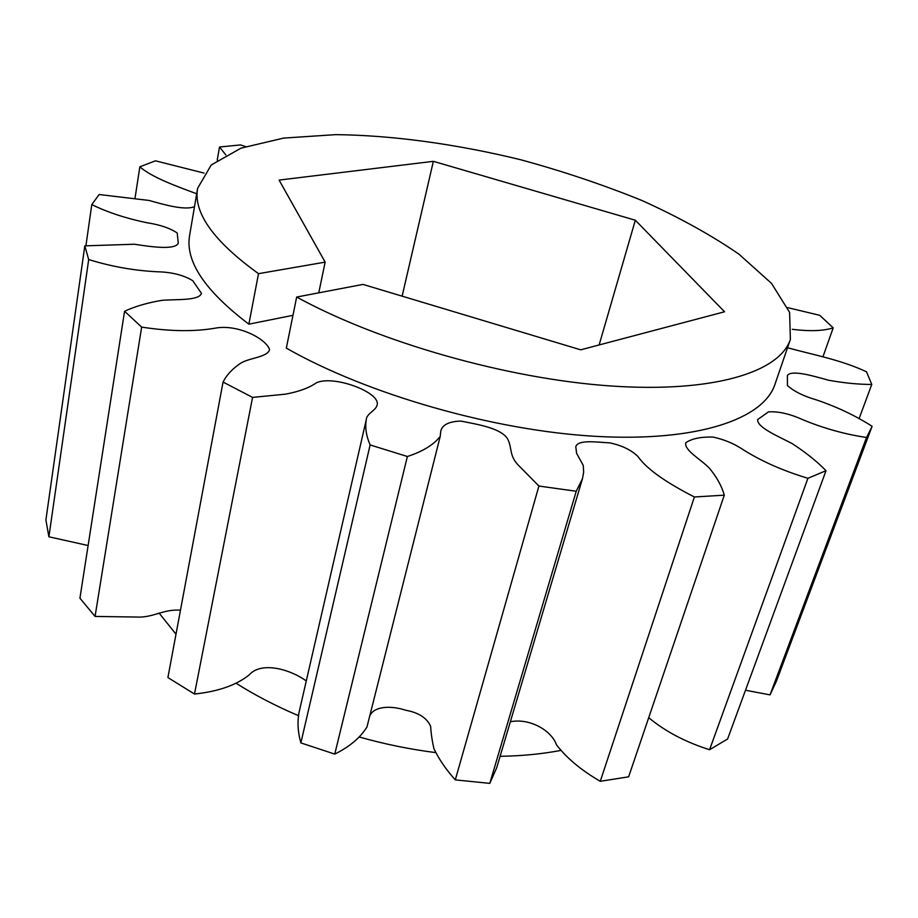 <?xml version="1.0" encoding="UTF-8"?>
<svg xmlns="http://www.w3.org/2000/svg" width="918" height="918" viewBox="0 0 918 918"><rect width="100%" height="100%" fill="white"/><g stroke="black" fill="none" stroke-linecap="round" stroke-linejoin="round"><path stroke-width="1.38" d="M560.313 750.511C541.689 754.034 521.619 755.962 500.103 756.317M435.786 752.622C410.197 749.375 384.711 744.177 359.328 737.028M298.453 715.661C275.974 706.091 255.342 695.385 236.557 683.554M85.925 245.737L91.777 204.588C107.555 212.322 125.892 218.358 146.765 222.707C159.766 224.68 169.91 228.112 177.208 232.988L178.264 243.167C175.327 250.304 150.781 246.804 134.407 244.234L84.812 245.863L45.9 519.978L48.895 536.789L88.117 545.533M48.895 536.789L88.69 259.553C111.422 266.576 134.28 270.638 157.265 271.762C171.643 272.095 183.485 275.067 192.78 280.713L201.49 293.416C198.816 300.852 176.784 299.142 162.084 300.324C147.683 302.699 135.187 306.348 124.561 311.259L79.923 598.192L95.07 616.426L140.477 617.103C155.36 616.391 164.747 609.001 180.479 610.195M135.049 198.07L139.846 166.812C151.481 177.002 174.363 185.516 196.693 193.767M91.777 204.588L99.133 194.524L149.141 200.468C163.473 204.462 184.426 210.704 194.501 206.665M217.222 160.191L219.505 147.018L225.817 154.89M139.846 166.812L155.463 160.822L204.003 173.077M219.505 147.018L240.493 144.929L245.599 146.559M787.724 307.656L819.705 315.299L833.2 327.841C823.423 330.985 809.791 331.478 792.291 329.321M787.518 347.738C813.623 354.968 840.452 359.638 866.5 371.779L871.767 384.447C858.812 384.47 844.376 383.058 828.461 380.224C813.589 376.024 791.523 369.541 787.392 375.473L787.437 385.549C794.024 391.447 803.766 396.255 816.676 399.973C837.101 406.949 855.576 415.716 872.1 426.296L776.513 680.961L770.03 694.88L745.496 690.233M833.2 327.841L823.09 356.402M871.767 384.447L859.053 418.757M648.716 717.681C665.263 731.451 685.551 742.134 709.58 749.719L727.607 739.001L826.028 470.693C816.79 461.272 805.476 452.23 792.108 443.578C778.12 436.211 756.822 427.386 757.66 419.549L768.458 411.884C778.498 411.253 789.939 413.869 802.757 419.71C823.836 428.396 845.099 434.317 866.535 437.484L770.03 694.88M510.351 721.766C529.606 717.842 551.534 730.464 556.434 744.739C566.67 758.107 581.278 770.294 600.269 781.298L628.635 776.812L724.291 495.169C721.846 486.345 716.947 477.417 709.58 468.387C701.444 459.723 683.944 450.348 685.78 442.763C691.575 438.689 700.618 436.773 712.919 437.037C723.43 439.309 732.885 443.119 741.285 448.466C759.943 460.595 782.17 470.532 807.932 478.289L709.58 749.719M489.787 783.364L496.73 767.689L582.448 478.737L576.229 491.256L489.787 783.364L455.294 779.887C446.056 769.571 438.942 759.197 433.962 748.778C432.171 741.147 431.07 733.7 430.657 726.413C426.985 717.991 418.688 712.597 405.745 710.245C390.196 705.162 373.569 706.344 369.702 716.109M600.269 781.298L694.387 496.982C670.048 484.52 647.683 470.509 637.93 456.487C631.159 449.912 621.738 445.368 609.667 442.855C596.287 442.166 578.053 439.401 575.804 446.676L576.573 453.297L583.24 465.38L583.664 472.208L582.448 478.737M334.76 754.091C349.54 746.782 360.281 737.751 366.959 726.999L440.227 436.348C433.778 444.748 422.831 451.461 407.374 456.498L334.76 754.091L300.863 742.903C297.834 732.174 297.237 721.973 299.073 712.299L366.293 419.618C366.5 413.329 376.713 410.335 377.252 404.356C379.455 392.066 334.175 375.06 316.618 382.668C309.114 387.912 298.694 391.745 285.383 394.166L252.576 397.402L194.49 694.042C218.209 691.518 236.454 685.126 249.226 674.879C261.148 661.235 289.858 669.061 306.268 680.938M455.294 779.887L538.912 486.047L517.672 464.474C508.641 454.708 512.554 446.802 506.931 437.817C499.059 427.731 477.394 424.38 460.721 421.064C448.512 421.534 441.845 425.057 440.709 431.621L440.227 436.348M300.863 742.903L370.126 444.943C366.202 435.878 364.928 427.432 366.293 419.618M95.07 616.426L141.659 327.106C169.463 331.398 193.813 331.777 214.697 328.254C237.59 323.664 266.151 338.753 269.548 349.574C267.976 357.113 249.535 357.825 241.078 362.966C232.782 368.37 226.769 374.739 223.051 382.049L167.902 677.564L194.49 694.042M84.812 245.863L88.69 259.553M124.561 311.259L141.659 327.106M866.535 437.484L871.985 426.606M807.932 478.289L826.028 470.693M694.387 496.982L724.291 495.169M538.912 486.047L576.229 491.256M370.126 444.943L407.374 456.498M223.051 382.049L252.576 397.402M248.87 324.169C204.748 290.708 185.011 261.079 189.636 235.283L197.622 188.316C193.216 212.689 213.515 241.147 258.509 273.667L248.87 324.169L292.968 315.322M790.387 339.408L774.907 384.47C763.569 419.067 697.531 442.178 595.357 436.325C493.402 430.519 367.005 394.178 286.324 348.117L296.675 297.042C378.836 342.173 507.241 378.813 610.309 385.939C713.607 393.122 779.703 372.123 790.387 339.408L789.606 312.395L771.522 283.387L738.921 254.148C711.117 235.031 678.781 217.153 641.923 200.491C603.321 184.816 562.86 171.218 520.552 159.709C456.682 144.126 392.904 135.302 335.781 134.636L283.605 138.09L240.998 148.154L211.232 164.976L197.622 188.316M175.992 634.2L159.089 613.052M296.675 297.042L363.012 284.408L580.715 349.827L724.566 311.776L635.325 220.228L433.365 161.327L279.095 180.089L325.156 262.135L258.509 273.667M325.156 262.135L318.753 292.842M402.118 296.158L433.365 161.327M599.133 344.961L635.325 220.228"/></g></svg>
